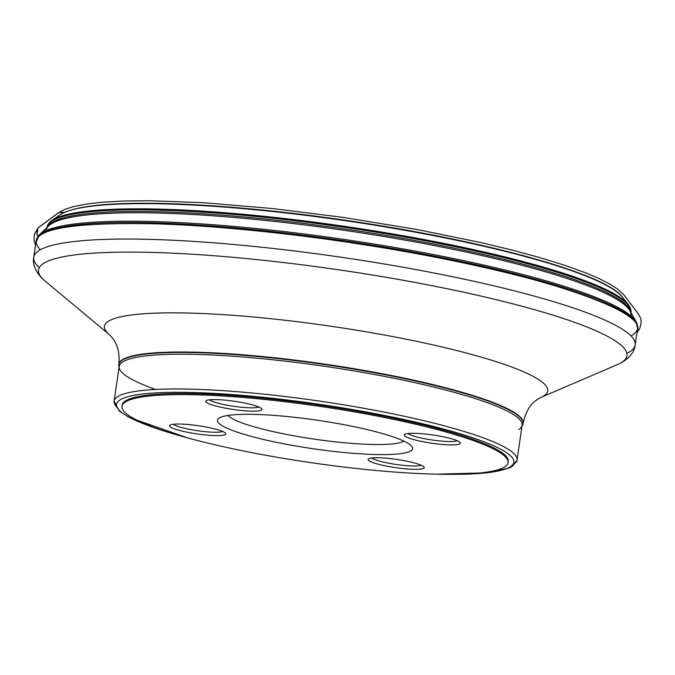 <?xml version="1.0" encoding="UTF-8"?>
<svg xmlns="http://www.w3.org/2000/svg" width="675" height="675" viewBox="0 0 675 675"><rect width="100%" height="100%" fill="white"/><g stroke="black" fill="none" stroke-linecap="round" stroke-linejoin="round"><path stroke-width="1.01" d="M521.994 426.026A204.306 29.843 -171.7 0 0 523.058 423.672A204.306 29.843 -171.7 0 0 325.198 364.643A204.306 29.843 -171.7 0 0 118.733 364.686A204.306 29.843 -171.7 0 0 119.07 367.251M122.099 405.743A195.083 28.502 8.3 0 1 122.141 405.186A195.083 28.502 8.3 0 1 319.292 405.143A195.083 28.502 8.3 0 1 508.216 461.506A195.083 28.502 8.3 0 1 508.098 462.054M504.976 466.72A195.083 28.502 -171.7 0 0 508.056 462.62A195.083 28.502 -171.7 0 0 319.132 406.257A195.083 28.502 -171.7 0 0 121.981 406.291A195.083 28.502 -171.7 0 0 295.599 460.333A195.083 28.502 -171.7 0 0 504.976 466.72M371.832 457.979A25.54 3.729 -171.7 0 0 396.056 464.451A25.54 3.729 -171.7 0 0 421.124 465.168M368.558 458.84A28.375 4.143 -171.7 0 0 368.508 458.882A28.375 4.143 -171.7 0 0 395.592 467.64A28.375 4.143 -171.7 0 0 424.052 466.982A28.375 4.143 -171.7 0 0 396.942 459.456A28.375 4.143 -171.7 0 0 368.558 458.84M404.713 434.396A28.375 4.143 -171.7 0 0 404.663 434.438A28.375 4.143 -171.7 0 0 431.738 443.197A28.375 4.143 -171.7 0 0 460.198 442.538A28.375 4.143 -171.7 0 0 433.088 435.012A28.375 4.143 -171.7 0 0 404.713 434.396M407.978 433.536A25.54 3.729 -171.7 0 0 432.211 440.007A25.54 3.729 -171.7 0 0 457.279 440.724M209.478 399.811A25.54 3.729 -171.7 0 0 233.71 406.291A25.54 3.729 -171.7 0 0 258.778 407.008M206.213 400.68A28.375 4.143 -171.7 0 0 206.162 400.714A28.375 4.143 -171.7 0 0 233.238 409.48A28.375 4.143 -171.7 0 0 261.698 408.822A28.375 4.143 -171.7 0 0 234.588 401.296A28.375 4.143 -171.7 0 0 206.213 400.68M173.332 424.254A25.54 3.729 -171.7 0 0 197.556 430.734A25.54 3.729 -171.7 0 0 222.632 431.452M170.058 425.123A28.375 4.143 -171.7 0 0 170.007 425.157A28.375 4.143 -171.7 0 0 197.092 433.915A28.375 4.143 -171.7 0 0 225.551 433.266A28.375 4.143 -171.7 0 0 198.442 425.739A28.375 4.143 -171.7 0 0 170.058 425.123M403.861 441.104A90.112 13.162 8.3 0 1 314.331 439.147A90.112 13.162 8.3 0 1 227.973 415.446M411.05 450.765A98.626 14.411 -171.7 0 0 411.843 446.428A98.626 14.411 -171.7 0 0 317.098 420.196A98.626 14.411 -171.7 0 0 218.801 418.272A98.626 14.411 -171.7 0 0 298.038 446.369A98.626 14.411 -171.7 0 0 411.05 450.765M35.8 243.219L38.348 236.967L36.804 234.284L38.104 227.812L59.392 212.212L64.378 212.422L58.818 212.541L38.492 227.416C36.408 230.588 36.357 233.769 38.348 236.967C47.613 226.91 86.248 222.522 154.246 223.796C216.363 225.492 296.587 234.09 363.698 244.688C429.013 254.787 502.597 269.899 556.107 286.107C616.148 305.007 643.165 320.119 637.158 331.433M518.906 429.469A203.597 29.742 -171.7 0 0 522.121 425.183A203.597 29.742 -171.7 0 0 340.917 368.786A203.597 29.742 -171.7 0 0 122.411 362.121A203.597 29.742 -171.7 0 0 119.197 366.398A203.597 29.742 -171.7 0 0 155.579 389.467M512.392 465.1A203.597 29.742 -171.7 0 0 513.827 464.24A203.597 29.742 -171.7 0 0 517.042 459.953A203.597 29.742 -171.7 0 0 319.874 401.136A203.597 29.742 -171.7 0 0 114.126 401.178A203.597 29.742 -171.7 0 0 117.113 407.438M78.182 208.373A286.09 41.791 8.3 0 1 346.241 220.413A286.09 41.791 8.3 0 1 606.563 285.449M48.144 224.53A294.713 43.057 8.3 0 1 51.908 220.48A294.713 43.057 8.3 0 1 52.169 220.303A294.713 43.057 8.3 0 1 346.106 226.555A294.713 43.057 8.3 0 1 628.29 304.568A294.713 43.057 8.3 0 1 630.745 309.521M624.426 300.687A287.668 42.019 -171.7 0 0 622.342 297.059A287.668 42.019 -171.7 0 0 346.916 220.911A287.668 42.019 -171.7 0 0 60.008 214.81A287.668 42.019 -171.7 0 0 59.754 214.988A287.668 42.019 -171.7 0 0 56.717 217.865M631.041 312.787A295.152 43.116 -171.7 0 0 368.643 230.993A295.152 43.116 -171.7 0 0 51.595 221.282A295.152 43.116 -171.7 0 0 46.929 227.576L51.908 220.48L59.754 214.988C72.166 206.963 101.385 203.057 147.412 203.285C204.474 203.462 284.192 210.701 361.969 222.75C492.32 242.705 606.032 274.387 622.342 297.059L628.29 304.568L631.041 312.787M47.377 227.146A295.093 43.107 8.3 0 1 51.418 222.885A295.093 43.107 8.3 0 1 361.311 231.483A295.093 43.107 8.3 0 1 630.728 312.247M630.99 315.925A295.557 43.175 -171.7 0 0 629.842 310.677A295.557 43.175 -171.7 0 0 344.782 230.403A295.557 43.175 -171.7 0 0 48.676 225.897A295.557 43.175 -171.7 0 0 46.069 230.588M37.235 237.887A303.429 44.322 8.3 0 1 39.479 234.706A303.429 44.322 8.3 0 1 41.622 233.002A303.429 44.322 8.3 0 1 350.308 240.334A303.429 44.322 8.3 0 1 636.137 321.747A303.429 44.322 8.3 0 1 637.377 325.443M630.982 335.914A303.902 44.398 -171.7 0 0 637.605 328.404A303.902 44.398 -171.7 0 0 367.132 244.223A303.902 44.398 -171.7 0 0 40.973 234.276A303.902 44.398 -171.7 0 0 36.172 240.671A303.902 44.398 -171.7 0 0 40.373 249.75M39.31 267.646A303.902 44.398 8.3 0 1 33.75 257.259A303.902 44.398 8.3 0 1 38.551 250.864A303.902 44.398 8.3 0 1 364.711 260.82A303.902 44.398 8.3 0 1 635.183 345.001A303.902 44.398 8.3 0 1 626.889 353.363M622.291 362.019A297.337 43.436 -171.7 0 0 385.484 277.189A297.337 43.436 -171.7 0 0 43.225 263.655A297.337 43.436 -171.7 0 0 45.09 281.045L109.375 334.648A223.99 32.721 8.3 0 1 107.975 321.553A223.99 32.721 8.3 0 1 365.799 331.746A223.99 32.721 8.3 0 1 544.185 395.651A223.99 32.721 8.3 0 1 540.599 397.558L617.524 364.551A297.337 43.436 -171.7 0 0 622.291 362.019M523.083 423.453A204.306 29.843 -171.7 0 0 523.117 423.233A204.306 29.843 -171.7 0 0 325.266 364.205A204.306 29.843 -171.7 0 0 118.792 364.247A204.306 29.843 -171.7 0 0 118.766 364.466M444.074 474.289A200.753 29.329 -171.7 0 0 510.663 466.552A200.753 29.329 -171.7 0 0 252.467 396.276A200.753 29.329 -171.7 0 0 179.955 435.755M166.379 394.867L165.62 394.892M35.497 245.27L34.003 239.456L34.492 233.904L38.492 227.416L58.818 212.541L65.205 209.242L73.55 206.592L88.062 203.808L101.697 202.272L123.685 201.015L149.723 200.737L203.386 202.703L272.472 208.541L342.782 217.342L417.099 229.508L480.997 242.595L511.388 249.893L539.553 257.512L564.638 265.267L585.917 272.953L599.037 278.556L609.584 283.939L617.313 288.9L623.852 294.874L638.483 314.044L640.811 318.566L641.225 321.781L640.001 327.991L636.955 332.834M119.197 366.398L114.126 401.178L119.205 410.999L128.874 417.285L187.54 437.889M522.121 425.183L517.042 459.953L512.654 466.121L509.313 467.944L487.257 472.837L436.193 474.162M48.676 225.897L39.479 234.706L36.172 240.671L33.75 257.259C32.181 263.292 35.674 273.367 45.09 281.045M629.842 310.677L636.137 321.747L637.605 328.404L635.183 345.001C634.956 351.228 628.737 359.885 617.524 364.551M109.375 334.648C112.143 337.643 120.741 345.322 118.792 364.247L118.733 364.686M540.599 397.558L537.494 399.313C536.937 400.275 527.361 403.777 523.117 423.233L523.058 423.672M122.141 405.186L121.981 406.291M508.216 461.506L508.056 462.62"/></g></svg>
